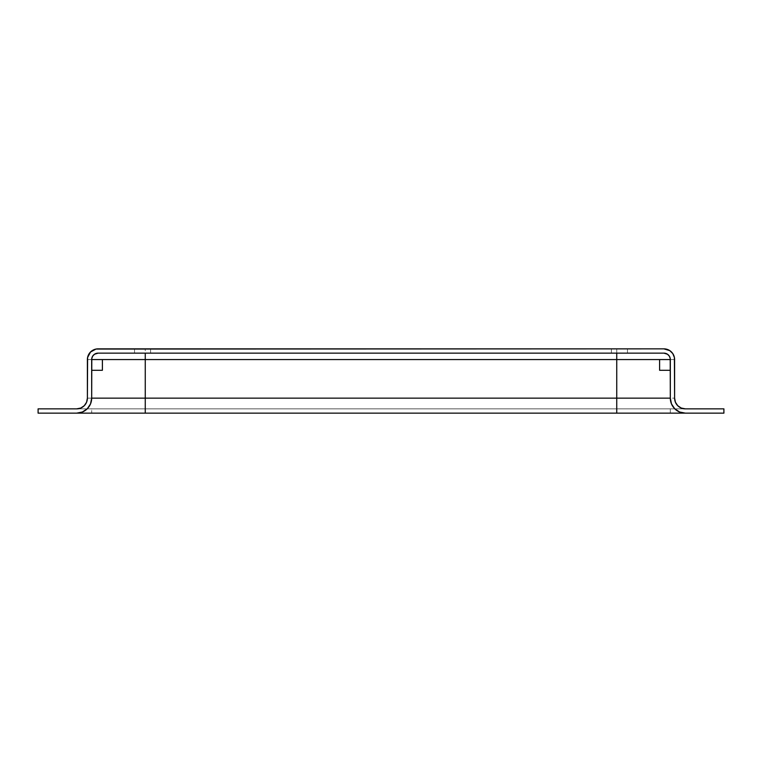 <?xml version="1.0" encoding="UTF-8"?>
<svg xmlns="http://www.w3.org/2000/svg" width="762" height="762" viewBox="0 0 762 762"><rect width="100%" height="100%" fill="white"/><g stroke="black" fill="none" stroke-linecap="round" stroke-linejoin="round"><path stroke-width="0.57" stroke-dasharray="3.81 2.86" d="M670.322 359.569L670.322 370.284L659.606 370.284L659.606 359.569L670.322 359.569L670.322 370.284L659.606 370.284L670.322 370.284L670.322 359.569L670.322 398.145L670.322 359.569L659.606 359.569L670.322 359.569A6.429 6.429 0 0 0 663.893 353.139A6.429 6.429 0 0 1 670.322 359.569L670.322 370.284L659.606 370.284L659.606 359.569L670.322 359.569M38.1 408.861L38.1 413.147L38.1 408.861L723.9 408.861L723.9 413.147L723.9 408.861L670.322 408.861L670.322 413.147L670.322 408.861L91.678 408.861L91.678 413.147L91.678 408.861L38.1 408.861M723.9 413.147L38.1 413.147L723.9 413.147M76.676 408.861L685.324 408.861A10.716 10.716 0 0 1 674.608 398.145L674.608 359.569L674.608 398.145L616.744 398.145L616.744 359.569L674.608 359.569A10.716 10.716 0 0 0 663.893 348.853L98.108 348.853L663.893 348.853A10.716 10.716 0 0 1 674.608 359.569L616.744 359.569L616.744 398.145L145.256 398.145L145.256 359.569L616.744 359.569L616.744 348.853L616.744 359.569L145.256 359.569L145.256 398.145L87.392 398.145L87.392 359.569L87.392 398.145A10.716 10.716 0 0 1 76.676 408.861L685.324 408.861A10.716 10.716 0 0 1 674.608 398.145L616.744 398.145L616.744 408.861L616.744 398.145L145.256 398.145L145.256 408.861L145.256 398.145L87.392 398.145A10.716 10.716 0 0 1 76.676 408.861M630.126 413.147L684.009 413.147M76.676 413.147L76.686 413.147A15.002 15.002 0 0 0 91.678 398.145L91.678 359.569L102.394 359.569L91.678 359.569L91.678 398.145A15.002 15.002 0 0 1 76.676 413.147M77.991 413.147L131.874 413.147M87.392 359.569L145.256 359.569L145.256 348.853L145.256 359.569L87.392 359.569A10.716 10.716 0 0 1 98.108 348.853A10.716 10.716 0 0 0 87.392 359.569M627.459 348.853L134.541 348.853L627.459 348.853L627.459 353.139L627.459 348.853M616.744 353.139L145.256 353.139L616.744 353.139M98.108 353.139L145.256 353.139L98.108 353.139A6.429 6.429 0 0 0 91.678 359.569L91.678 370.284L91.678 359.569L102.394 359.569L91.678 359.569L91.678 370.284L91.678 359.569L102.394 359.569L91.678 359.569A6.429 6.429 0 0 1 98.108 353.139M611.381 348.853L150.609 348.853L150.609 353.139L150.609 348.853L134.541 348.853L134.541 353.139L134.541 348.853L134.541 353.139L150.619 353.139L134.541 353.139L134.541 348.853L150.609 348.853L150.609 353.139L627.155 353.139L134.541 353.139L627.459 353.139L611.381 353.139L611.381 348.853L611.381 353.139L150.609 353.139L150.609 348.853L611.391 348.853L611.391 353.139L611.391 348.853M102.394 370.284L91.678 370.284L102.394 370.284L91.678 370.284L102.394 370.284L91.678 370.284L102.394 370.284L102.394 359.569M670.322 398.145A15.002 15.002 0 0 0 685.324 413.147A15.002 15.002 0 0 1 670.322 398.145"/><path stroke-width="1.14" d="M659.606 370.284L659.606 359.569L659.606 370.284L670.322 370.284L659.606 370.284M131.874 413.147L616.744 413.147L616.744 398.145L91.678 398.145A15.002 15.002 0 0 1 76.676 413.147L38.1 413.147L38.1 408.861L38.1 413.147L76.676 413.147L82.42 412.004L87.287 408.756L90.535 403.889L91.678 398.145L91.802 358.311L92.764 355.997L94.536 354.225L98.108 353.139L663.893 353.139L667.464 354.225L669.236 355.997L670.198 358.311L670.322 398.145L671.465 403.889L674.713 408.756L679.58 412.004L685.324 413.147L723.9 413.147L723.9 408.861L685.324 408.861L681.218 408.041L677.751 405.717L675.427 402.25L674.608 398.145L674.399 357.483L672.798 353.616L669.846 350.663L663.893 348.853L96.022 349.063L90.535 351.996L87.601 357.483L87.392 398.145L86.573 402.25L84.249 405.717L80.782 408.041L76.676 408.861L38.1 408.861L76.676 408.861A10.716 10.716 0 0 0 87.392 398.145L87.392 359.569A10.716 10.716 0 0 1 98.108 348.853L663.893 348.853A10.716 10.716 0 0 1 674.608 359.569L674.608 398.145A10.716 10.716 0 0 0 685.324 408.861L723.9 408.861L723.9 413.147L685.324 413.147A15.002 15.002 0 0 1 670.322 398.145L616.744 398.145L616.744 359.569L659.606 359.569L616.744 359.569L616.744 398.145L145.256 398.145L145.256 359.569L616.744 359.569L145.256 359.569L145.256 398.145L91.678 398.145L91.678 359.569A6.429 6.429 0 0 1 98.108 353.139L663.893 353.139A6.429 6.429 0 0 1 670.322 359.569L670.322 398.145L616.744 398.145L616.744 413.147L630.126 413.147M684.009 413.147L145.256 413.147L145.256 398.145L145.256 413.147L77.991 413.147M102.394 359.569L145.256 359.569L91.678 359.569L102.394 359.569L102.394 370.284L91.678 370.284L102.394 370.284M670.322 359.569L659.606 359.569L670.322 359.569M145.256 353.139L145.256 359.569L145.256 353.139M616.744 353.139L616.744 359.569L616.744 353.139"/></g></svg>
